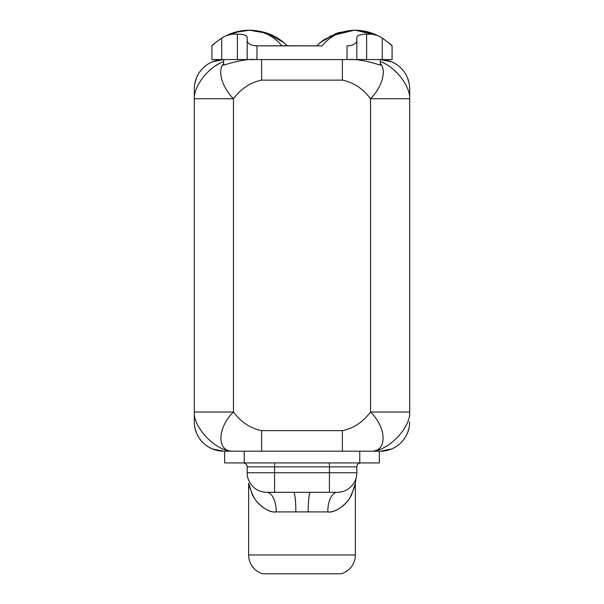 <?xml version="1.0" encoding="UTF-8"?>
<svg xmlns="http://www.w3.org/2000/svg" width="604" height="604" viewBox="0 0 604 604"><rect width="100%" height="100%" fill="white"/><g stroke="black" fill="none" stroke-linecap="round" stroke-linejoin="round"><path stroke-width="0.91" d="M233.469 412.034L233.469 98.731C241.177 88.569 250.554 82.37 261.608 80.128L342.392 80.128C353.446 82.37 362.823 88.569 370.531 98.731L370.531 412.034C362.823 422.196 353.446 428.395 342.392 430.637L261.608 430.637C250.554 428.395 241.177 422.196 233.469 412.034L194.307 412.034L194.307 98.731L233.469 98.731L233.469 412.034C216.972 428.047 216.481 452.192 233.469 451.196C216.919 452.207 193.235 428.062 194.307 412.034L233.469 412.034C216.972 428.047 216.481 452.192 233.469 451.196C216.919 452.207 193.235 428.062 194.307 412.034L194.307 98.731C193.68 86.1 208.569 66.81 223.676 61.57L223.676 59.585A29.369 29.369 0 0 0 194.307 88.947L194.307 98.731C193.68 86.1 208.569 66.81 223.676 61.57L223.676 63.533C217.025 70.328 222.091 87.429 233.469 98.731C241.177 88.569 250.554 82.37 261.608 80.128L261.608 59.57L261.608 80.128L342.392 80.128C353.446 82.37 362.823 88.569 370.531 98.731L409.693 98.731L409.693 88.947A29.369 29.369 0 0 0 380.324 59.57L380.324 61.57C395.431 66.81 410.32 86.1 409.693 98.731L409.693 412.034C410.765 428.062 387.081 452.207 370.531 451.196C387.519 452.192 387.028 428.047 370.531 412.034L409.693 412.034C410.765 428.062 387.081 452.207 370.531 451.196C387.519 452.192 387.028 428.047 370.531 412.034C362.823 422.196 353.446 428.395 342.392 430.637L342.392 451.196L342.392 430.637L261.608 430.637C250.554 428.395 241.177 422.196 233.469 412.034M261.608 451.196L261.608 430.637L261.608 451.196M379.342 451.196L223.676 451.196L244.235 451.196L244.235 462.943L224.658 462.943L224.658 451.196L224.658 462.943L359.765 462.943L359.765 451.196L244.235 451.196L244.235 462.943L359.765 462.943L359.765 451.196L379.342 451.196L379.342 462.943L359.765 462.943L379.342 462.943L379.342 451.196L380.324 451.196L379.342 451.196M221.26 68.199L221.525 67.338L221.26 68.199M223.676 59.585L224.545 59.57L223.676 59.585A29.369 29.369 0 0 0 212.434 61.804L223.676 59.57L223.676 65.134C237.893 60.702 248.546 58.852 255.613 59.57C248.546 58.852 237.893 60.702 223.676 65.134L223.676 63.533L222.212 65.723L223.676 63.533C217.025 70.328 222.091 87.429 233.469 98.731L194.307 98.731L194.307 88.947A29.369 29.369 0 0 1 196.504 77.795L194.858 83.254M220.03 63.194L216.262 65.33L220.03 63.194M197.274 86.644L196.421 88.637M380.324 63.533L381.788 65.723L380.324 63.533L380.324 61.57C395.431 66.81 410.32 86.1 409.693 98.731L409.693 412.034L370.531 412.034L370.531 98.731C381.909 87.429 386.975 70.328 380.324 63.533L380.324 65.134C366.19 60.717 355.537 58.867 348.387 59.57C355.537 58.867 366.19 60.717 380.324 65.134L380.324 59.585L379.455 59.57L380.324 59.585A29.369 29.369 0 0 1 409.693 88.947L409.693 98.731L370.531 98.731C381.909 87.429 386.975 70.328 380.324 63.533M382.483 67.361L382.74 68.199L382.483 67.361M211.928 59.57L392.071 59.57L392.071 45.866L392.071 59.57L382.279 59.57L382.279 38.105C388.901 42.869 392.162 45.451 392.071 45.866C392.162 45.451 388.901 42.869 382.279 38.105L382.279 59.57L366.62 59.57L366.62 34.179L371.837 34.179L355.605 30.223L377.523 35.5A53.182 53.182 0 0 1 382.279 38.105A53.182 53.182 0 0 0 377.523 35.5C370.327 32.02 362.611 30.253 354.374 30.2L336.685 34.292L354.374 30.2L370.154 32.593L354.374 30.2C360.52 30.23 366.341 31.559 371.837 34.179L366.62 34.179C360.762 34.201 357.493 35.191 356.828 37.131L356.828 40.996L356.828 37.131C357.493 35.191 360.762 34.201 366.62 34.179L366.62 59.57L356.828 59.57L356.828 40.996L356.828 59.57L347.036 59.57L347.036 45.866C352.653 45.587 355.922 43.964 356.828 40.996C355.922 43.964 352.653 45.587 347.036 45.866L347.036 59.57L256.964 59.57L256.964 45.866L281.857 45.761L322.06 45.866L256.964 45.866L256.964 59.57L247.172 59.57L247.172 40.996C248.078 43.964 251.347 45.587 256.964 45.866C251.347 45.587 248.078 43.964 247.172 40.996L247.172 59.57L221.721 59.57L221.721 38.105A53.182 53.182 0 0 1 226.477 35.5L232.162 34.179L237.38 34.179L237.38 59.57L237.38 34.179L232.162 34.179C237.659 31.559 243.48 30.23 249.626 30.2C241.389 30.253 233.673 32.02 226.477 35.5A53.182 53.182 0 0 0 221.721 38.105L221.721 59.57L211.928 59.57L211.928 45.866C211.838 45.451 215.099 42.869 221.721 38.105C215.099 42.869 211.838 45.451 211.928 45.866L211.928 59.57M212.434 61.804A29.369 29.369 0 0 0 196.504 77.795M407.496 432.97A29.369 29.369 0 0 1 391.566 448.961L380.324 451.196A29.369 29.369 0 0 0 391.566 448.961L380.324 451.196A29.369 29.369 0 0 0 409.693 421.826A29.369 29.369 0 0 1 407.496 432.97L409.142 427.511M342.392 59.57L342.392 80.128L342.392 59.57M194.858 427.511L196.504 432.97A29.369 29.369 0 0 1 194.307 421.826L194.307 412.034L194.307 421.826A29.369 29.369 0 0 0 223.676 451.196A29.369 29.369 0 0 1 212.434 448.961L223.676 451.196M196.504 432.97A29.369 29.369 0 0 0 212.434 448.961M197.251 86.682L196.451 88.569M226.477 35.5L232.17 34.179C237.659 31.559 243.48 30.23 249.626 30.2C262.891 30.713 273.62 35.878 281.804 45.693C273.62 35.878 262.891 30.713 249.626 30.2C264.748 30.661 277.259 35.825 287.142 45.693C277.259 35.825 264.748 30.661 249.626 30.2L233.846 32.593L249.626 30.2L268.146 33.53L283.827 42.657L287.142 45.693M212.14 45.647L216.889 41.465L212.132 45.662M254.526 45.693L256.111 45.693M347.889 45.693L349.474 45.693M387.043 41.412L392.071 45.866L387.051 41.419M247.172 37.131L247.172 40.996L247.172 37.131C246.507 35.191 243.238 34.201 237.38 34.179C243.238 34.201 246.507 35.191 247.172 37.131M323.971 39.751L338.225 32.714L354.374 30.2C341.109 30.713 330.38 35.878 322.196 45.693C330.38 35.878 341.109 30.713 354.374 30.2L335.854 33.53L320.173 42.665L316.858 45.693M318.104 44.492L323.684 39.947M318.429 44.19L322.974 40.46M330.063 36.081L354.374 30.2C360.52 30.23 366.341 31.559 371.837 34.179L377.523 35.5C370.327 32.02 362.611 30.253 354.374 30.2M329.414 462.943L329.414 466.862L356.828 466.862A3.918 3.918 -90 0 1 360.747 462.943A3.918 3.918 90 0 0 356.828 466.862L356.828 472.736A19.585 19.585 90 0 1 337.243 492.313L274.586 492.313L274.586 472.736L329.414 472.736L329.414 462.943M248.078 478.625A19.585 19.585 -90 0 1 247.172 472.736L274.586 472.736L247.172 472.736A19.585 19.585 0 0 0 266.757 492.313A19.585 19.585 0 0 1 247.172 472.736L247.172 466.862A3.918 3.918 0 0 0 243.253 462.943A3.918 3.918 0 0 1 247.172 466.862L274.586 466.862L274.586 462.943L274.586 466.862L329.414 466.862L274.586 466.862L274.586 472.736L329.414 472.736L329.414 492.313L337.243 492.313L310.433 492.313A19.585 2.265 -90 0 0 308.168 511.898L295.832 511.89A19.585 2.265 90 0 0 293.574 492.313L310.433 492.313A19.585 2.265 -90 0 0 308.168 511.898L327.783 511.898A19.585 9.46 90 0 1 337.243 492.313A19.585 19.585 -90 0 0 356.828 472.736L329.414 472.736L356.828 472.736L356.828 466.862L329.414 466.862L329.414 492.313M355.356 483.359L356.096 478.043L355.356 483.359L355.356 554.97L248.644 554.97L248.644 483.359L252.102 493.883C254.624 501.909 268.078 513.566 276.217 511.898C269.112 513.03 257.334 504.861 253.446 496.496C249.731 487.941 248.131 483.562 248.644 483.359L248.644 554.97A19.585 19.585 -90 0 0 262.838 573.8A19.585 19.585 90 0 1 248.644 554.97L355.356 554.97L355.356 483.359L351.89 493.891C349.376 501.901 335.93 513.566 327.783 511.898C334.895 513.038 346.681 504.846 350.554 496.503C354.269 487.941 355.869 483.562 355.356 483.359M248.395 479.538A19.585 19.585 -90 0 0 260.392 491.248M337.243 492.313A19.585 9.46 90 0 0 327.783 511.898L276.217 511.898A19.585 9.46 -90 0 0 266.764 492.313A19.585 9.46 -90 0 1 276.217 511.898L295.832 511.898A19.585 2.265 90 0 0 293.567 492.313L266.757 492.313M247.172 472.736L247.172 466.862L274.586 466.862L274.586 492.313M341.162 573.8A19.585 19.585 -90 0 0 355.356 554.97A19.585 19.585 90 0 1 341.162 573.8L262.838 573.8L341.162 573.8M409.142 83.254L407.496 77.795M380.022 59.57L382.966 59.69L391.566 61.804L380.324 59.57M286.606 45.164L283.442 42.34M318.142 44.454L320.475 42.408M317.394 45.164L320.55 42.348M355.764 479.402L356.088 478.074M248.221 479.04L248.418 479.599M248.063 478.579L248.244 479.417M355.764 479.1L355.56 479.659M248.236 479.1L248.44 479.659"/></g></svg>
